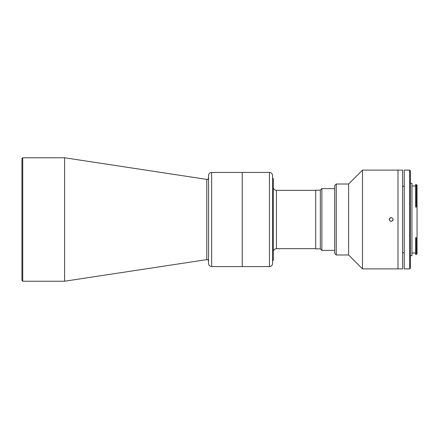 <?xml version="1.0" encoding="UTF-8"?>
<svg xmlns="http://www.w3.org/2000/svg" width="439" height="439" viewBox="0 0 439 439"><rect width="100%" height="100%" fill="white"/><g stroke="black" fill="none" stroke-linecap="round" stroke-linejoin="round"><path stroke-width="0.66" d="M211.636 172.428L242.24 172.428L242.24 266.572L269.447 266.572A3.084 3.084 0 0 0 272.537 263.482L272.537 175.518A3.084 3.084 0 0 0 269.447 172.428L242.24 172.428L242.24 266.572L211.636 266.572L211.636 172.428C209.76 172.615 208.734 173.641 208.552 175.518L208.552 261.128C208.086 259.872 207.576 259.356 207.005 259.586L64.593 281.234L64.593 157.766L22.724 157.766L22.724 281.234L21.95 280.461L21.95 278.145M22.724 157.766L21.95 158.539L21.95 280.461M208.552 219.5L208.552 263.482C208.734 265.359 209.76 266.385 211.636 266.572M21.95 160.855L21.95 219.5M272.537 178.602L273.354 178.602L273.354 260.398L272.537 260.398M334.716 188.633L321.875 188.633L321.875 250.367L334.716 250.367M321.875 250.367L320.333 248.825L320.333 190.175L321.875 188.633M320.333 190.175L315.701 190.175L315.701 248.825L320.333 248.825M417.05 207.115L415.662 207.115L415.662 206.116L416.984 206.116L416.276 205.842L416.276 184.545L417.05 185.318L417.05 253.682L416.276 254.455L416.276 239.046L416.984 238.651L415.662 238.651L415.662 237.598L417.05 237.598M411.958 186.01L415.662 186.01M411.958 252.99L415.662 252.99M404.242 186.471L402.618 186.185M404.242 252.529L402.618 252.815M415.662 238.651L415.662 254.455L416.276 254.455M415.662 239.046L416.276 239.046M410.416 183.31L411.958 183.31L411.958 255.69L410.416 255.69M410.416 268.114L409.642 268.887L409.642 170.112L410.416 170.886L410.416 268.114M409.642 268.887L404.242 268.887L404.242 170.112L409.642 170.112M416.276 184.545L415.662 184.545L415.662 206.116M415.662 205.842L416.276 205.842M402.618 268.887L397.992 268.887L397.992 170.112L362.493 170.112L362.493 268.887L397.992 268.887L397.992 170.112L402.618 170.112L402.618 268.887M389.837 220.866L391.198 221.432C388.713 220.142 388.713 218.858 391.198 217.568L389.837 218.134L389.415 218.759M391.198 217.568C393.69 218.852 393.69 220.142 391.198 221.432M362.493 268.887L348.604 254.993L348.604 184.007L362.493 170.112M348.604 184.007L336.258 184.007L336.258 254.993L348.604 254.993M336.258 254.993L334.716 253.451L334.716 185.549L336.258 184.007M392.565 220.861L392.982 220.241L392.982 218.765M64.593 157.766L206.774 179.397L206.774 259.603M315.701 190.334L276.438 190.334L276.438 248.666C274.567 248.853 273.535 249.879 273.354 251.756M269.447 266.572L269.447 172.428M206.774 179.397L207.005 179.414C207.576 179.644 208.086 179.128 208.552 177.872M22.724 281.234L64.593 281.234M276.438 190.334C274.567 190.147 273.535 189.121 273.354 187.244M276.438 248.666L315.701 248.666"/></g></svg>
